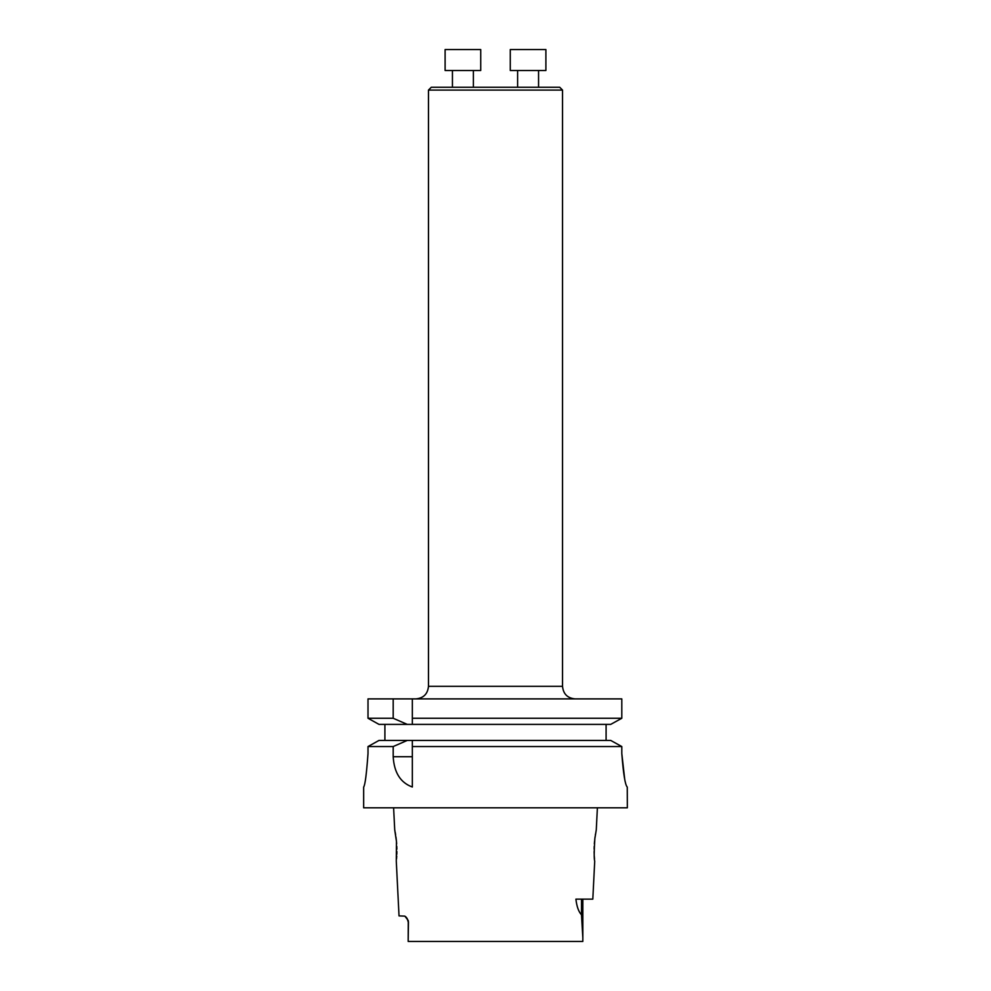 <?xml version="1.0" encoding="UTF-8"?>
<svg xmlns="http://www.w3.org/2000/svg" width="991" height="991" viewBox="0 0 991 991"><rect width="100%" height="100%" fill="white"/><g stroke="black" fill="none" stroke-linecap="round" stroke-linejoin="round"><path stroke-width="1.49" d="M562.529 90.082L559.704 87.258L431.296 87.258L428.471 90.082L562.529 90.082L562.529 686.317L428.471 686.317C427.728 693.96 423.541 698.147 415.898 698.89M597.387 807.814L596.285 829.801L594.848 838.572C594.043 851.269 593.993 858.825 594.711 861.229L592.816 899.134L575.907 899.134C576.762 906.579 578.633 911.807 581.506 914.817L582.832 937.895L582.832 899.134M594.489 858.999L594.29 856.174M594.191 854.019L594.129 851.616M594.142 849.089L594.216 846.425M594.352 843.824L594.6 840.925M594.724 839.711L595.058 836.937M595.38 834.781L595.504 834.026M582.819 941.45L582.832 937.895L582.819 941.45L408.181 941.45L408.28 920.577L404.861 916.13L399.026 915.895L396.289 861.229L396.462 841.458L394.715 829.801L393.613 807.814M394.765 830.049L394.901 830.718M395.161 832.106L395.607 834.719M395.942 836.999L396.35 840.343M396.437 841.21L396.635 843.725M396.784 846.438L396.858 849.176M396.871 851.566L396.796 854.279M396.722 856.038L396.524 858.838M624.64 778.616L621.803 753.556C623.364 773.921 625.172 785.095 627.266 787.077L627.34 807.814L363.66 807.814L363.66 787.077C365.097 785.095 366.546 773.909 368.008 753.532L368.008 746.545L379.02 740.413L368.008 746.545L393.192 746.545L393.192 756.715C394.133 772.633 400.525 782.729 412.343 787.003L412.343 740.413L379.02 740.413M610.691 740.413L412.343 740.413L412.343 746.545L621.803 746.545L610.691 740.413L621.803 746.545L621.803 753.556M363.66 787.077L363.66 787.077C365.097 785.083 366.546 773.897 368.008 753.532M384.904 740.413L384.904 724.396M606.096 724.396L606.096 740.413M393.192 718.264L393.192 698.89L368.008 698.89L368.008 718.264L393.192 718.264L407.289 724.396L379.02 724.396L368.008 718.264L379.02 724.396M610.691 724.396L621.803 718.264L610.691 724.396L412.343 724.396L412.343 718.264L412.343 724.396L407.289 724.396M407.289 740.413L393.192 746.545M393.192 698.89L621.803 698.89L621.803 718.264L412.343 718.264L412.343 698.89M408.181 941.45L408.453 921.766M406.57 917.678L405.666 916.712M528.079 49.55L545.892 49.55L545.892 70.497L510.278 70.497L510.278 49.55L528.079 49.55M462.921 49.55L480.722 49.55L480.722 70.497L445.108 70.497L445.108 49.55L462.921 49.55M393.192 756.715L412.343 756.715M581.506 899.134L581.506 914.817M562.529 686.317C563.272 693.96 567.459 698.147 575.102 698.89M428.471 90.082L428.471 686.317M407.103 918.384L408.168 921.766M538.559 87.258L538.559 70.497M517.612 87.258L517.612 70.497M473.388 87.258L473.388 70.497M452.441 87.258L452.441 70.497"/></g></svg>
